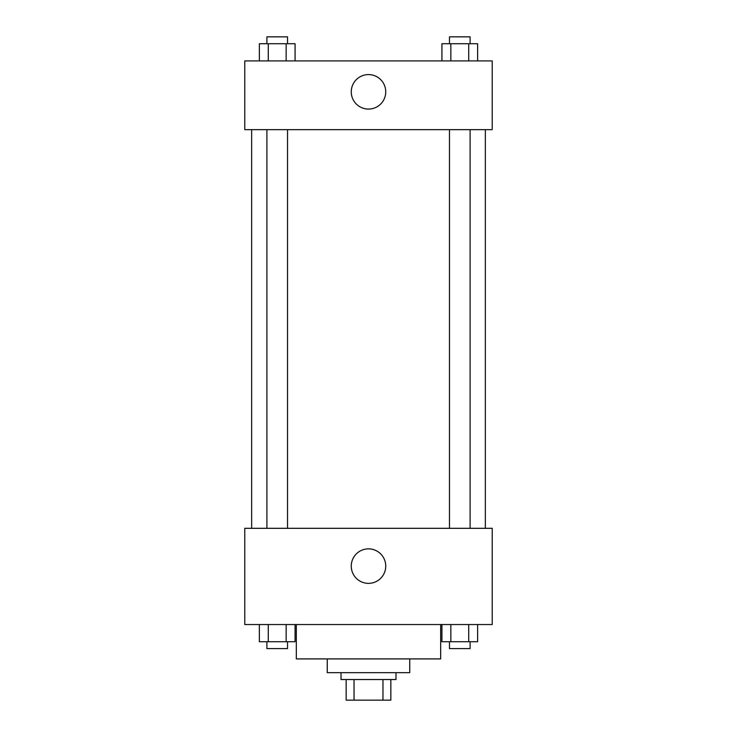 <?xml version="1.0" encoding="UTF-8"?>
<svg xmlns="http://www.w3.org/2000/svg" width="737" height="737" viewBox="0 0 737 737"><rect width="100%" height="100%" fill="white"/><g stroke="black" fill="none" stroke-linecap="round" stroke-linejoin="round"><path stroke-width="1.11" d="M382.964 679.532L382.964 700.15L346.16 700.15L346.16 679.532M382.964 700.15L390.84 700.15L390.84 679.532L390.84 700.15M395.99 672.66L395.99 679.532L341.01 679.532L341.01 672.66M354.036 679.532L354.036 700.15M409.744 658.906L409.744 672.66L327.256 672.66L327.256 658.906M440.671 624.543L440.671 658.906L296.329 658.906L296.329 624.543M492.224 624.543L244.776 624.543L244.776 528.309L492.224 528.309L492.224 624.543M368.5 583.354A17.237 17.237 0 0 1 353.567 557.494A17.237 17.237 0 0 1 383.433 557.494A17.237 17.237 0 0 1 368.5 583.354M485.351 129.648L485.351 528.309M449.469 528.309L449.469 129.648M287.531 129.648L287.531 528.309M492.224 129.648L244.776 129.648L244.776 60.904L492.224 60.904L492.224 129.648M385.737 91.839A17.237 17.237 0 0 1 359.877 106.764A17.237 17.237 0 0 1 359.877 76.906A17.237 17.237 0 0 1 385.737 91.839M477.64 60.904L477.64 43.723L441.924 43.723L441.924 60.904M468.714 43.723L468.714 60.904M450.851 43.723L450.851 60.904M449.469 43.723L449.469 36.85L470.095 36.85L470.095 43.723M295.076 60.904L295.076 43.723L259.36 43.723L259.36 60.904M286.149 43.723L286.149 60.904M268.286 43.723L268.286 60.904M266.905 43.723L266.905 36.85L287.531 36.85L287.531 43.723M477.64 624.543L477.64 641.724L441.924 641.724L441.924 624.543M468.714 624.543L468.714 641.724M450.851 624.543L450.851 641.724M470.095 641.724L470.095 648.597L449.469 648.597L449.469 641.724M295.076 624.543L295.076 641.724L259.36 641.724L259.36 624.543M286.149 624.543L286.149 641.724M268.286 624.543L268.286 641.724M287.531 641.724L287.531 648.597L266.905 648.597L266.905 641.724M251.649 129.648L251.649 528.309M470.095 528.309L470.095 129.648M266.905 129.648L266.905 528.309"/></g></svg>
